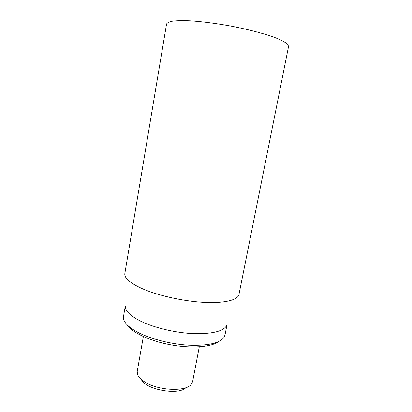 <?xml version="1.0" encoding="UTF-8"?>
<svg xmlns="http://www.w3.org/2000/svg" width="412" height="412" viewBox="0 0 412 412"><rect width="100%" height="100%" fill="white"/><g stroke="black" fill="none" stroke-linecap="round" stroke-linejoin="round"><path stroke-width="0.62" d="M288.57 46.453L287.586 44.202C285.573 42.462 282.091 40.531 277.152 38.414C266.137 34.088 248.395 29.36 229.299 25.786C214.657 23.201 201.52 21.542 189.891 20.811C182.882 20.533 177.181 20.636 172.798 21.12C169.255 21.805 167.169 22.784 166.551 24.056L124.805 273.738C124.383 278.09 129.96 282.956 141.537 288.343C157.06 295.332 182.423 301.131 203.198 302.315C224.004 303.51 237.662 300.152 238.934 294.683L288.57 46.453M127.323 325.011C132.01 332.541 149.973 341.033 170.743 344.829C191.508 348.655 211.315 347.095 218.37 341.723M227.048 324.574L224.957 335.121L223.814 337.686C219.169 343.335 207.54 345.848 188.933 345.215C171.212 344.241 150.905 339.097 138.128 332.469C129.677 327.983 124.857 323.595 123.672 319.305L123.512 316.498L125.305 305.9M227.017 324.646C224.674 330.882 213.854 333.895 194.552 333.679C176.109 333.04 153.841 327.767 140.137 320.907C129.904 315.613 124.96 310.633 125.305 305.977M199.29 346.842L192.615 381.641L191.127 384.499C185.637 391.786 158.836 390.71 145.374 382.321C141.259 379.869 138.669 377.32 137.603 374.673L137.222 371.475L143.345 336.573M141.393 379.534C145.488 389.577 178.463 395.628 185.858 387.692"/></g></svg>
